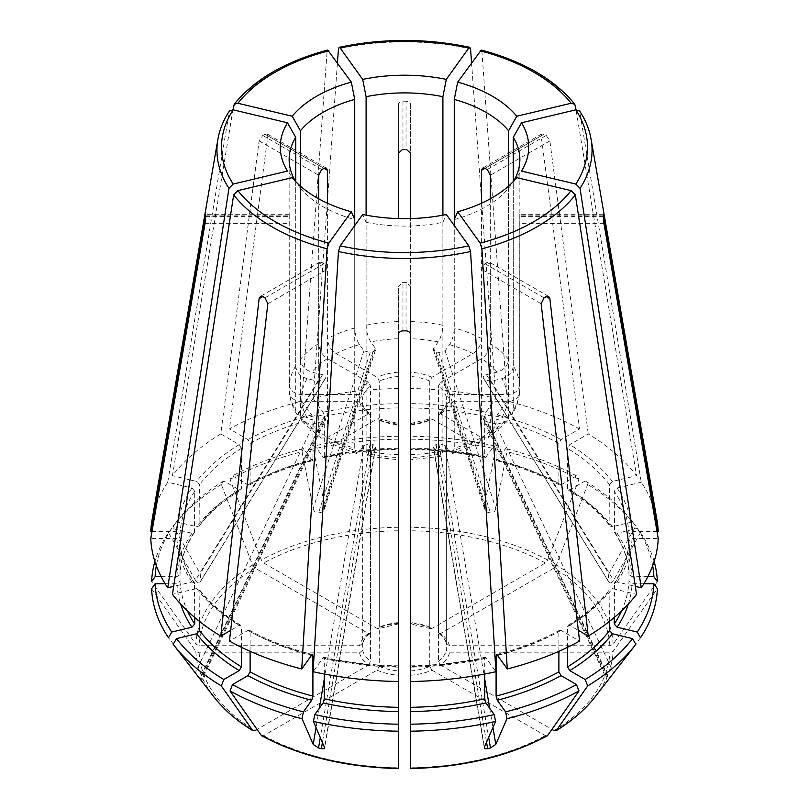 <?xml version="1.0" encoding="UTF-8"?>
<svg xmlns="http://www.w3.org/2000/svg" width="809" height="809" viewBox="0 0 809 809"><rect width="100%" height="100%" fill="white"/><g stroke="black" fill="none" stroke-linecap="round" stroke-linejoin="round"><path stroke-width="0.61" stroke-dasharray="4.04 3.03" d="M643.822 583.774L632.062 583.774L628.987 581.266L628.987 540.978C628.3 555.287 623.486 569.223 614.547 582.783M614.253 617.5L614.577 582.793L617.095 582.005L635.328 586.363M614.253 583.835A224.568 129.652 0 0 0 628.987 541.079L632.062 538.561L658.223 538.561M657.039 520.45A253.793 146.53 0 0 0 641.264 482.235L579.618 111.005M438.438 415.209A42.301 24.422 0 0 0 446.346 404.187L446.416 403.681C445.628 407.119 443.14 410.517 438.963 413.884L438.438 415.209L438.438 661.357L440.642 665.14A45.375 26.201 0 0 0 449.46 652.853L446.346 650.335L446.346 404.187L449.46 401.668L507.374 401.668C514.848 401.082 518.953 397.735 519.691 391.627L519.843 217.176M483.489 417.97L608.055 680.096L607.508 680.854L483.337 419.588L484.672 416.332L491.154 414.997L501.893 417.565L512.188 414.248C516.425 407.352 518.913 400.061 519.661 392.385L519.691 391.627A115.363 66.601 0 0 1 513.28 410.244L513.28 181.671A207738.62 156707.234 -144.3 0 0 521.502 171.073M512.188 414.248L513.28 410.244M657.393 581.641A1457159.737 1189771.666 180 0 1 613.161 644.176L609.834 645.744L449.46 645.744L446.346 643.236L446.346 397.077L449.46 394.57L507.374 394.57C514.848 393.973 518.953 390.626 519.691 384.518L519.783 214.314M508.578 186.121L508.578 359.338C507.89 365.607 504.098 369.865 497.191 372.11L486.442 374.678C483.782 375.467 482.771 376.63 483.418 378.157L484.672 379.906L491.154 381.241L501.893 378.673C508.8 376.428 512.603 372.17 513.28 365.901L513.28 181.59M449.46 645.744A45.375 26.201 0 0 0 440.642 633.457L554.044 567.989L556.4 565.056A1470493.493 848993.896 120 0 0 587.678 484.47L585.19 480.93L569.758 489.839L568.221 489.941L567.584 488.575L567.584 448.388L569.758 444.626L588.254 433.948A253.793 146.53 0 0 1 636.552 475.672L576.038 109.771M486.442 374.678L608.843 573.712L635.793 526.042A252.964 146.055 0 0 0 635.429 525.577A252.964 146.055 0 0 0 587.678 484.47M608.843 573.712L607.974 580.7L483.418 378.157M484.672 379.906L609.228 582.46A209.905 7.382 56.7 0 1 608.055 580.811L483.489 378.268M609.228 582.46C610.562 583.562 611.998 582.834 613.556 580.275L640.495 532.605L637.249 528.408L617.095 533.232L614.577 532.443L614.253 491.205L617.095 488.019L641.264 482.235M654.117 561.486A252.964 146.055 0 0 0 640.495 532.605M652.671 565.673A249.455 144.022 0 0 0 637.249 528.408M647.817 576.675L632.062 576.675L628.987 574.157L628.987 533.97L632.062 531.462L656.999 531.462M614.547 532.443C623.486 546.004 628.3 559.949 628.987 574.259L628.987 574.157A224.568 129.652 0 0 0 614.253 531.392M440.642 633.457L438.984 633.508L438.438 632.213L438.438 386.055L440.642 382.283L481.588 358.64C486.876 354.989 489.779 349.963 490.305 343.552L490.305 198.812M438.963 633.538C443.14 636.895 445.628 640.303 446.416 643.742L446.346 643.236A42.301 24.422 0 0 0 438.438 632.213M635.793 526.042L632.537 521.845A249.455 144.022 0 0 0 632.223 521.431A249.455 144.022 0 0 0 585.19 480.93M632.537 521.845L612.383 526.669L609.946 525.981L609.541 484.642L612.383 481.456L636.552 475.672M481.608 203.19L481.608 338.536C481.082 344.937 478.18 349.973 472.891 353.614L431.935 377.257L429.741 381.039L429.741 627.187L430.499 628.613L431.935 628.431L545.337 562.963L547.693 560.03A1470493.857 848994.108 120 0 0 578.971 479.444L576.483 475.904L561.062 484.813L559.565 484.945L558.888 483.56L558.888 443.372L561.062 439.6L579.557 428.922L541.17 135.851L541.868 133.96L544.042 134.193A198.883 114.827 180 0 1 546.217 135.457L549.877 140.877L588.254 433.948M579.557 428.922A253.793 146.53 0 0 0 507.273 401.042L481.921 51.554L481.244 50.067M442.897 215.164L442.897 325.269C442.614 331.771 441.047 337.313 438.185 341.894L433.735 348.092L433.391 349.872L436.041 351.834L438.882 352.512L445.102 350.813L449.551 344.604C452.413 340.033 453.98 334.491 454.264 327.989L454.264 219.583A115.363 66.601 180 0 0 508.578 188.234A207738.65 156707.254 -144.3 0 0 516.789 177.636M431.935 628.431A45.375 26.201 0 0 0 410.648 623.345L410.648 104.634C410.335 102.601 408.798 101.459 406.037 101.196L406.037 149.412L402.518 149.443M433.735 348.092L484.429 505.736L495.593 448.944A252.964 146.055 0 0 0 410.648 439.186M484.429 505.736L484.642 509.104L487.635 512.259A209.905 91.205 22.6 0 0 490.476 512.936C493.247 513.058 495.027 511.561 495.806 508.446L506.96 451.665L505.615 448.57L496.554 460.645M578.971 479.444A252.964 146.055 0 0 0 506.96 451.665M576.483 475.904A249.455 144.022 0 0 0 505.615 448.57M561.062 484.813A227.642 131.432 0 0 0 497.272 460.2L496.089 459.33L496.089 419.143L497.272 414.987L507.273 401.042M410.648 623.345L410.648 329.344M495.593 448.944L494.248 445.85L485.198 457.934C461.201 452.686 436.344 449.834 410.638 449.41M494.248 445.85A249.455 144.022 0 0 0 410.648 436.243M484.722 456.61L485.896 457.479A227.642 131.432 0 0 0 410.648 448.843L410.648 448.105A224.568 129.652 0 0 1 484.722 456.61L484.722 416.423L485.896 412.277L495.907 398.321A253.793 146.53 0 0 0 410.648 388.532M495.907 398.321L471.556 62.748M398.352 218.582L398.352 104.634C398.665 102.601 400.202 101.459 402.963 101.196A198.883 114.827 180 0 1 406.037 101.196M398.352 388.532A253.793 146.53 0 0 0 313.093 398.321L337.444 62.748M442.897 325.269A115.363 66.601 0 0 0 410.648 321.567L410.648 218.582M151.607 588.75A1457160.091 1189771.959 -0 0 0 195.839 651.275L199.166 652.853L359.54 652.853L362.654 650.335L362.654 404.187L359.54 401.668L301.626 401.668A103.056 59.502 0 0 0 307.107 417.565L317.846 414.997L324.328 416.332L325.663 419.588L322.558 421.56L311.809 424.128L302.101 421.641L300.422 416.807L300.422 188.234A115.363 66.601 180 0 0 354.736 219.583L354.736 327.989C355.02 334.491 356.587 340.033 359.449 344.604L363.898 350.813L370.118 352.512L372.959 351.834L375.609 349.872L375.265 348.092L370.815 341.894C367.953 337.313 366.386 331.771 366.103 325.269L366.103 215.164M398.352 623.345A45.375 26.201 0 0 0 377.065 628.431L263.663 562.963L261.307 560.03A1470491.845 848992.945 60 0 1 230.029 479.444L232.517 475.904L247.938 484.813L249.435 484.945L250.112 483.56L250.112 443.372L247.938 439.6L229.443 428.922A253.793 146.53 0 0 1 301.727 401.042L327.079 51.554L327.756 50.067M363.898 350.813L313.194 508.446L302.04 451.665A252.964 146.055 0 0 0 230.029 479.444M313.194 508.446C313.973 511.561 315.743 513.058 318.524 512.936A209.905 91.205 -22.6 0 0 321.365 512.259L324.348 509.104L324.571 505.736L313.407 448.944L314.752 445.85L323.802 457.934C347.799 452.686 372.656 449.834 398.362 449.41M398.352 439.186A252.964 146.055 0 0 0 313.407 448.944M398.352 436.243A249.455 144.022 0 0 0 314.752 445.85M398.352 448.843A227.642 131.432 0 0 0 323.104 457.479L324.278 456.61L324.278 416.423L323.104 412.277L313.093 398.321M377.065 628.431L378.501 628.613L379.259 627.187L379.259 381.039L377.065 377.257L336.109 353.614C330.82 349.973 327.918 344.937 327.392 338.536L327.392 203.19M302.04 451.665L303.385 448.57L312.446 460.645M303.385 448.57A249.455 144.022 0 0 0 232.517 475.904M247.938 484.813A227.642 131.432 0 0 1 311.728 460.2L312.911 459.33L312.911 419.143L311.728 414.987L301.727 401.042M318.695 198.812L318.695 343.552C319.221 349.963 322.124 354.989 327.412 358.64L368.358 382.283L370.562 386.055L370.562 632.213L370.016 633.508L368.358 633.457L254.956 567.989L252.6 565.056A1470491.845 848992.945 60 0 1 221.322 484.47L223.81 480.93L239.242 489.839L240.779 489.941L241.416 488.575L241.416 448.388L239.242 444.626L220.746 433.948L259.123 140.877L262.783 135.457A198.883 114.827 180 0 1 264.958 134.193L267.132 133.96L267.83 135.851L229.443 428.922M220.746 433.948A253.793 146.53 0 0 0 172.448 475.672L232.962 109.771M295.72 181.59L295.72 365.901C296.397 372.17 300.2 376.428 307.107 378.673L317.846 381.241L324.328 379.906L325.582 378.157C326.229 376.63 325.218 375.467 322.558 374.678L311.809 372.11C304.902 369.865 301.11 365.607 300.422 359.338L300.422 186.121M368.358 633.457A45.375 26.201 0 0 0 359.54 645.744L199.166 645.744L195.839 644.176A1457160.273 1189772.101 0 0 1 151.607 581.641M317.846 381.241L195.444 580.275L168.505 532.605A252.964 146.055 0 0 0 154.883 561.486M195.444 580.275C196.992 582.834 198.438 583.562 199.772 582.46A209.905 7.382 -56.7 0 0 200.945 580.811L325.582 378.157M325.511 378.268L200.945 580.811L200.157 573.712L173.207 526.042L176.463 521.845L196.617 526.669L199.054 525.981L199.459 484.642L196.617 481.456L172.448 475.672M221.322 484.47A252.964 146.055 0 0 0 173.571 525.577A252.964 146.055 0 0 0 173.207 526.042M223.81 480.93A249.455 144.022 0 0 0 176.777 521.431A249.455 144.022 0 0 0 176.463 521.845M359.54 645.744L362.654 643.236L362.654 397.077L359.54 394.57L301.626 394.57C294.152 393.973 290.047 390.626 289.309 384.518L289.217 214.314M168.505 532.605L171.751 528.408L191.905 533.232L194.423 532.443L194.747 491.205L191.905 488.019L167.736 482.235A253.793 146.53 0 0 0 151.961 520.45M171.751 528.408A249.455 144.022 0 0 0 156.329 565.673M161.183 576.675L176.938 576.675L180.013 574.157L180.013 533.97L176.938 531.462L152.001 531.462M194.453 532.443C185.514 546.004 180.7 559.949 180.013 574.259L180.013 574.157A224.568 129.652 0 0 1 194.747 531.392M167.736 482.235L229.382 111.005M289.137 216.013L289.137 159.504M301.626 401.668C294.152 401.082 290.047 397.735 289.309 391.627L289.157 217.176M307.107 417.565L296.812 414.248L295.72 410.244L295.72 181.671A115.363 66.601 180 0 1 295.588 181.459M295.72 181.671A207738.671 156707.274 -35.7 0 1 287.498 171.073M359.54 652.853A45.375 26.201 0 0 0 368.358 665.14L257.06 729.394M322.558 421.56L200.157 679.135L173.207 644.348M200.157 679.135L201.492 680.854L325.663 419.588M324.328 416.332L199.772 678.458A209.905 111.157 -79.8 0 0 200.945 680.096L325.511 417.97M199.772 678.458L168.505 637.785M165.178 583.774L176.938 583.774L180.013 581.266L180.013 540.978C180.7 555.287 185.514 569.223 194.453 582.783M194.747 617.5L194.423 582.793L191.905 582.005L173.672 586.363M194.747 583.835A224.568 129.652 0 0 1 180.013 541.079L176.938 538.561L150.777 538.561M368.358 665.14L370.562 661.357L370.562 415.209L370.016 413.915L368.358 413.965L327.412 437.608L321.072 438.114L318.695 432.593L318.695 264.3L319.626 262.247L321.537 262.308L324.348 263.936L321.537 262.308M370.562 415.209A42.301 24.422 0 0 1 362.654 404.187L362.584 403.681C363.372 407.119 365.86 410.517 370.037 413.884M296.802 414.259C292.575 407.352 290.087 400.061 289.339 392.385L289.309 391.627A115.363 66.601 0 0 0 295.72 410.244M199.459 621.363L199.054 589.255L196.617 588.568L172.448 594.352M241.416 647.281L241.416 626.651L240.779 625.296L239.242 625.397L230.666 630.353M261.307 735.421L263.663 735.634L377.065 670.165L379.259 666.383L379.259 420.225L378.501 418.809L377.065 418.981L336.109 442.624L330.112 443.332L327.392 437.608L327.392 269.326L324.348 263.936M377.065 670.165A45.375 26.201 0 0 0 398.352 675.252L398.352 424.078L398.352 459.775L367.994 456.286L370.815 454.355L375.669 447.225L372.959 444.404L370.118 443.726L363.898 445.425L359.449 451.634L356.536 453.546L354.736 448.156L354.736 225.59M300.422 188.234A207738.65 156707.254 -35.7 0 1 292.211 177.636M398.352 675.252L398.352 768.196M250.112 651.306L250.112 631.677L249.435 630.292L247.938 630.423L229.443 641.102M379.259 420.225A42.301 24.422 0 0 0 398.352 424.796L398.352 424.078A45.375 26.201 0 0 1 377.065 418.981M324.278 674.028L324.278 658.617L323.104 657.747L313.093 671.703M398.352 681.491L398.352 666.394L398.352 681.491M324.278 658.617A224.568 129.652 0 0 0 398.352 667.132L398.352 666.394A227.642 131.432 0 0 1 323.104 657.747L323.802 657.302M370.815 454.355A103.056 59.502 0 0 0 398.352 457.51L398.352 286.295L402.518 282.624L406.482 282.624L402.518 282.624M367.994 456.286L366.103 450.876L366.103 222.303A207738.62 64910.267 -76.6 0 1 362.695 214.486M410.648 768.196L410.648 286.295L406.482 282.624M410.648 675.252A45.375 26.201 0 0 0 431.935 670.165L429.741 666.383L429.741 420.225L430.499 418.809L431.935 418.981L472.891 442.624L478.888 443.332L452.464 453.546L449.551 451.634L445.102 445.425L438.882 443.726L436.041 444.404L433.331 447.225L438.185 454.355L441.006 456.286L442.897 450.876L442.897 222.303A115.363 66.601 180 0 1 366.103 222.303M442.897 222.303A207738.65 64910.267 -103.4 0 0 446.305 214.486M431.935 670.165L545.337 735.634L547.693 735.421M410.648 681.491L410.648 666.394L410.648 681.491M484.722 674.028L484.722 658.617L485.896 657.747L495.907 671.703M485.198 657.302L485.896 657.747A227.642 131.432 0 0 1 410.648 666.394L410.648 667.132A224.568 129.652 0 0 0 484.722 658.617M438.185 454.355A103.056 59.502 0 0 1 410.648 457.51L410.648 459.775L441.006 456.286M558.888 651.306L558.888 631.677L559.565 630.292L561.062 630.423L579.557 641.102M478.888 443.332L481.608 437.608L487.928 438.114L490.305 432.593L490.305 264.3L489.374 262.247L486.067 263.107L484.652 263.936L481.608 269.326L481.608 437.608A103.056 59.502 0 0 0 497.191 424.128L506.899 421.641L508.578 416.807L508.578 188.234M452.464 453.546L454.264 448.156L454.264 225.59M483.337 419.588L486.442 421.56L608.843 679.135L608.055 680.096A209.905 111.157 79.8 0 0 609.228 678.458L640.495 637.785M608.843 679.135L635.793 644.348M449.46 652.853L609.834 652.853L613.161 651.275A1457160.091 1189771.959 180 0 0 657.393 588.75M609.541 621.363L609.946 589.255L612.383 588.568L636.552 594.352M567.584 647.281L567.584 626.651L568.221 625.296L569.758 625.397L578.334 630.353M486.442 421.56L497.191 424.128M438.984 413.915L440.642 413.965L481.588 437.608A115.363 66.601 0 0 1 454.264 448.156M487.463 262.308L484.652 263.936M410.648 334.926L410.648 286.295M264.958 134.193L324.015 168.292L321.537 169.759M398.352 104.634L398.352 153.275M546.217 135.457L487.16 169.546L484.652 168.13M398.352 334.926L398.352 286.295M370.037 633.538C365.86 636.895 363.372 640.303 362.584 643.742L362.654 643.236A42.301 24.422 0 0 1 370.562 632.213M440.642 665.14L551.94 729.394M410.648 104.634L410.648 153.275M628.381 604.02A227.642 131.432 0 0 0 632.062 583.774M621.575 610.926A224.568 129.652 0 0 0 628.987 581.266M617.095 582.005A227.642 131.432 0 0 0 632.062 538.561M591.126 139.421A187.557 108.285 0 0 0 580.043 112.046M501.893 417.565A103.056 59.502 0 0 0 507.374 401.668M519.691 384.518A115.363 66.601 0 0 0 513.28 365.901M609.834 645.744A205.425 118.599 0 0 0 554.044 567.989M613.161 644.176A208.752 120.521 0 0 0 556.4 565.056M632.062 576.675A227.642 131.432 0 0 0 617.095 533.232M628.987 533.97A224.568 129.652 0 0 0 614.253 491.205M632.062 531.462A227.642 131.432 0 0 0 617.095 488.019M446.346 397.077A42.301 24.422 0 0 0 438.438 386.055M449.46 394.57A45.375 26.201 0 0 0 440.642 382.283M507.374 394.57A103.056 59.502 0 0 0 501.893 378.673M497.191 372.11A103.056 59.502 0 0 0 481.588 358.64M612.383 526.669A227.642 131.432 0 0 0 569.758 489.839M609.541 524.829A224.568 129.652 0 0 0 567.584 488.575M609.541 484.642A224.568 129.652 0 0 0 567.584 448.388M612.383 481.456A227.642 131.432 0 0 0 569.758 444.626M575.33 105.483A187.557 108.285 0 0 0 481.921 51.554M508.578 359.338A115.363 66.601 0 0 0 490.305 343.552M481.608 338.536A115.363 66.601 0 0 0 454.264 327.989M545.337 562.963A205.425 118.599 0 0 0 410.648 530.755M547.693 560.03A208.752 120.521 0 0 0 410.648 527.256M558.888 483.56A224.568 129.652 0 0 0 496.089 459.33M558.888 443.372A224.568 129.652 0 0 0 496.089 419.143M561.062 439.6A227.642 131.432 0 0 0 497.272 414.987M429.741 381.039A42.301 24.422 0 0 0 410.648 376.468M429.741 627.187A42.301 24.422 0 0 0 410.648 622.627M431.935 377.257A45.375 26.201 0 0 0 410.648 372.16M472.891 353.614A103.056 59.502 0 0 0 449.551 344.604M438.185 341.894A103.056 59.502 0 0 0 410.648 338.728M484.722 416.423A224.568 129.652 0 0 0 410.648 407.918M485.896 412.277A227.642 131.432 0 0 0 410.648 403.63M470.555 48.843A187.557 108.285 0 0 0 338.445 48.843M398.352 321.567A115.363 66.601 0 0 0 366.103 325.269M398.352 530.755A205.425 118.599 0 0 0 263.663 562.963M398.352 527.256A208.752 120.521 0 0 0 261.307 560.03M398.352 448.105A224.568 129.652 0 0 0 324.278 456.61M398.352 407.918A224.568 129.652 0 0 0 324.278 416.423M398.352 403.63A227.642 131.432 0 0 0 323.104 412.277M398.352 376.468A42.301 24.422 0 0 0 379.259 381.039M398.352 622.627A42.301 24.422 0 0 0 379.259 627.187M398.352 372.16A45.375 26.201 0 0 0 377.065 377.257M398.352 338.728A103.056 59.502 0 0 0 370.815 341.894M359.449 344.604A103.056 59.502 0 0 0 336.109 353.614M312.911 459.33A224.568 129.652 0 0 0 250.112 483.56M312.911 419.143A224.568 129.652 0 0 0 250.112 443.372M311.728 414.987A227.642 131.432 0 0 0 247.938 439.6M327.079 51.554A187.557 108.285 0 0 0 233.67 105.483M354.736 327.989A115.363 66.601 0 0 0 327.392 338.536M318.695 343.552A115.363 66.601 0 0 0 300.422 359.338M254.956 567.989A205.425 118.599 0 0 0 199.166 645.744M252.6 565.056A208.752 120.521 0 0 0 195.839 644.176M239.242 489.839A227.642 131.432 0 0 0 196.617 526.669M241.416 488.575A224.568 129.652 0 0 0 199.459 524.829M241.416 448.388A224.568 129.652 0 0 0 199.459 484.642M239.242 444.626A227.642 131.432 0 0 0 196.617 481.456M370.562 386.055A42.301 24.422 0 0 0 362.654 397.077M368.358 382.283A45.375 26.201 0 0 0 359.54 394.57M327.412 358.64A103.056 59.502 0 0 0 311.809 372.11M307.107 378.673A103.056 59.502 0 0 0 301.626 394.57M191.905 533.232A227.642 131.432 0 0 0 176.938 576.675M194.747 491.205A224.568 129.652 0 0 0 180.013 533.97M191.905 488.019A227.642 131.432 0 0 0 176.938 531.462M228.957 112.046A187.557 108.285 0 0 0 217.874 139.421M295.72 365.901A115.363 66.601 0 0 0 289.309 384.518M199.166 652.853A205.425 118.599 0 0 0 254.956 730.608M195.839 651.275A208.752 120.521 0 0 0 213.94 696.933M176.938 583.774A227.642 131.432 0 0 0 180.619 604.02M180.013 581.266A224.568 129.652 0 0 0 187.425 610.926M176.938 538.561A227.642 131.432 0 0 0 191.905 582.005M362.654 650.335A42.301 24.422 0 0 0 370.562 661.357M359.54 401.668A45.375 26.201 0 0 0 368.358 413.965M311.809 424.128A103.056 59.502 0 0 0 327.412 437.608A115.363 66.601 0 0 0 354.736 448.156M199.459 590.398A224.568 129.652 0 0 0 241.416 626.651M196.617 588.568A227.642 131.432 0 0 0 239.242 625.397M300.422 416.807A115.363 66.601 0 0 0 318.695 432.593M263.663 735.634A205.425 118.599 0 0 0 398.352 767.842M250.112 631.677A224.568 129.652 0 0 0 311.394 655.512M247.938 630.423A227.642 131.432 0 0 0 311.728 655.037M379.259 666.383A42.301 24.422 0 0 0 398.352 670.944M336.109 442.624A103.056 59.502 0 0 0 359.449 451.634M366.103 450.876A115.363 66.601 0 0 0 398.352 454.577M410.648 454.577A115.363 66.601 0 0 0 442.897 450.876M410.648 767.842A205.425 118.599 0 0 0 545.337 735.634M410.648 424.796A42.301 24.422 0 0 0 429.741 420.225M410.648 670.944A42.301 24.422 0 0 0 429.741 666.383M410.648 424.078A45.375 26.201 0 0 0 431.935 418.981M449.551 451.634A103.056 59.502 0 0 0 472.891 442.624M497.606 655.512A224.568 129.652 0 0 0 558.888 631.677M497.272 655.037A227.642 131.432 0 0 0 561.062 630.423M595.06 696.933A208.752 120.521 0 0 0 613.161 651.275M567.584 626.651A224.568 129.652 0 0 0 609.541 590.398M569.758 625.397A227.642 131.432 0 0 0 612.383 588.568M438.438 661.357A42.301 24.422 0 0 0 446.346 650.335M440.642 413.965A45.375 26.201 0 0 0 449.46 401.668M490.305 432.593A115.363 66.601 0 0 0 508.578 416.807M490.305 264.3L487.16 262.48M544.042 297.833L484.985 263.734M541.17 303.719L481.608 269.326M438.882 443.726L488.676 737.353M436.041 444.404L486.553 742.247M433.735 448.146L484.429 747.122M406.037 330.841L406.037 282.614M402.963 330.841L402.963 282.614M372.959 444.404L322.447 742.247M370.118 443.726L320.324 737.353M363.898 445.425L324.278 679.064M319.333 708.209L316.056 727.544M375.265 448.146L324.571 747.122M264.958 297.833L324.015 263.734M318.695 264.3L321.84 262.48M317.846 414.997L195.444 672.572M205.617 215.123L289.137 215.123M205.617 216.903L289.137 216.903M205.061 223.335L289.309 223.335M324.328 379.906L199.772 582.46M322.558 374.678L200.157 573.712M262.783 135.457L321.84 169.546M267.83 135.851L324.035 168.302M259.123 140.877L318.695 175.27M372.959 351.834L321.365 512.259M370.118 352.512L318.524 512.936M375.265 348.092L324.571 505.736M402.963 101.196L402.963 149.412M436.041 351.834L487.635 512.259M438.882 352.512L490.476 512.936M445.102 350.813L495.806 508.446M544.042 134.193L484.985 168.292M541.17 135.851L484.965 168.302M603.383 215.123L519.863 215.123M603.383 216.903L519.863 216.903M603.383 216.236L519.691 216.236M484.672 416.332L609.228 678.458M445.102 445.425L484.722 679.064M489.667 708.209L492.944 727.544M554.044 730.608A205.425 118.599 0 0 0 609.834 652.853M549.877 140.877L490.305 175.27M205.617 216.236L289.309 216.236M491.154 381.241L613.556 580.275M491.154 414.997L613.556 672.572M603.939 223.335L519.691 223.335M267.83 303.719L327.392 269.326M519.863 159.504L519.863 216.013M632.223 521.431L635.429 525.577M568.191 489.971C585.706 500.69 599.621 512.704 609.925 526.002M496.534 460.675C519.954 466.742 540.968 474.843 559.555 484.985M249.445 484.985C268.032 474.843 289.046 466.742 312.466 460.675M176.777 521.431L173.571 525.577M199.075 526.002C209.379 512.704 223.294 500.69 240.809 489.971M240.809 625.266C223.294 614.547 209.379 602.533 199.075 589.235M321.072 438.114L302.101 421.651M312.466 654.562C289.046 648.494 268.032 640.394 249.445 630.251M378.511 418.769L398.352 423.501M356.536 453.546L330.112 443.332M398.362 665.827C372.656 665.403 347.799 662.551 323.792 657.262M485.208 657.262C461.201 662.551 436.344 665.403 410.638 665.827M410.648 423.501L430.489 418.769M559.555 630.251C540.968 640.394 519.954 648.494 496.534 654.562M487.928 438.114L506.899 421.651M324.389 509.114L375.609 349.872M326.381 168.1L267.162 133.91M319.595 262.217L260.377 296.407M375.669 447.225L324.682 747.86M548.623 296.407L489.405 262.217M430.489 628.644L410.648 623.921M398.352 623.921L378.511 628.644M433.391 349.872L484.611 509.114M541.838 133.91L482.619 168.1M484.318 747.86L433.331 447.225M603.463 214.284L519.793 214.284M289.207 214.284L205.537 214.284M568.191 625.266C585.706 614.547 599.621 602.533 609.925 589.235"/><path stroke-width="1.21" d="M637.249 632.041A249.455 144.022 0 0 0 653.874 583.774L657.393 588.75A252.964 146.055 0 0 1 640.495 637.785L637.249 632.041L617.095 627.218L614.253 624.032L614.253 617.5M653.874 583.774L643.822 583.774M635.328 586.363L641.264 587.789A253.793 146.53 0 0 0 658.223 538.561L603.939 223.335L603.383 216.903A198.883 114.827 180 0 0 603.383 215.123L603.463 214.334M641.264 587.789L580.043 188.315L575.816 184.068L521.502 171.073A124.242 71.728 180 0 0 521.502 122.806A207738.65 156707.254 144.3 0 1 513.28 137.328A115.363 66.601 180 0 1 519.863 159.504A115.363 66.601 180 0 1 513.412 181.459M603.383 215.123C603.383 213.798 603.575 214.173 603.939 216.236L603.383 216.236M656.999 531.462L658.223 531.462L603.939 216.236M658.223 531.462A253.793 146.53 0 0 0 657.039 520.45L591.126 139.421C589.407 129.602 585.585 120.126 579.638 111.005M579.618 111.005L575.816 109.822L521.502 122.806M513.28 181.59L513.28 137.328M652.671 565.673A249.455 144.022 0 0 1 653.874 576.675L657.393 581.641A252.964 146.055 0 0 0 654.117 561.486M653.874 576.675L647.817 576.675M576.038 109.771L574.774 104.26L571.103 103.259L516.789 116.243A124.242 71.728 180 0 0 457.672 82.114A207738.65 64910.267 103.4 0 1 454.264 99.416A115.363 66.601 180 0 1 508.578 130.765A207738.65 156707.254 144.3 0 0 516.789 116.243M574.784 104.23C554.65 79.434 523.484 61.373 481.274 50.037L457.672 82.114M490.305 198.812L490.305 175.27L487.463 169.759L484.652 168.13L482.629 168.141L481.608 170.244L481.608 203.19M454.264 225.59L454.264 99.416M508.578 186.121L508.578 130.765M471.556 62.748L470.555 48.843L469.857 47.347L468.805 48.034L446.305 79.393A124.242 71.728 180 0 0 362.695 79.393A207738.62 64910.267 76.6 0 0 366.103 96.696A115.363 66.601 180 0 1 442.897 96.696A207738.65 64910.267 103.4 0 0 446.305 79.393M337.444 62.748L338.445 48.843L339.143 47.347L340.195 48.034L362.695 79.393M410.648 329.344L410.648 321.567M410.648 218.582L410.648 153.275L406.482 149.443L404.5 149.412L402.518 149.443L398.352 153.275L398.352 218.582M366.103 215.164L366.103 96.696M442.897 215.164L442.897 96.696M398.352 448.843L398.352 448.105M232.962 109.771L234.226 104.26L237.897 103.259L292.211 116.243A124.242 71.728 180 0 1 351.328 82.114A207738.671 64910.277 76.6 0 0 354.736 99.416A115.363 66.601 180 0 0 300.422 130.765A207738.65 156707.254 35.7 0 1 292.211 116.243M234.216 104.23C254.35 79.434 285.516 61.373 327.726 50.037L351.328 82.114M327.392 203.19L327.392 170.244L326.371 168.141L324.348 168.13L321.537 169.759L318.695 175.27L318.695 198.812M300.422 186.121L300.422 130.765M354.736 225.59L354.736 99.416M154.883 561.486A252.964 146.055 0 0 0 151.607 581.641L155.126 576.675L161.183 576.675M156.329 565.673A249.455 144.022 0 0 0 155.126 576.675M152.001 531.462L150.777 531.462L205.061 216.236C205.425 214.173 205.617 213.798 205.617 215.123L205.537 214.334M229.362 111.005C223.415 120.126 219.593 129.602 217.874 139.421L151.961 520.45A253.793 146.53 0 0 0 150.777 531.462M173.672 586.363L167.736 587.789A253.793 146.53 0 0 1 150.777 538.561L205.061 223.335L205.617 216.903A198.883 114.827 180 0 1 205.617 215.123M167.736 587.789L228.957 188.315L233.184 184.068L287.498 171.073A124.242 71.728 180 0 1 287.498 122.806A207738.65 156707.254 35.7 0 0 295.72 137.328A115.363 66.601 180 0 0 289.137 159.504A115.363 66.601 180 0 0 295.588 181.459M229.382 111.005L233.184 109.822L287.498 122.806M295.72 181.59L295.72 137.328M257.06 729.394L254.956 730.608L252.6 730.406A1470492.209 848993.158 -60 0 1 221.322 685.931L223.81 679.52L239.242 670.61L241.416 666.849L241.416 647.281M213.94 696.933C223.749 709.533 236.764 720.819 253.005 730.78L252.6 730.406A208.752 120.521 0 0 1 213.94 696.933L173.571 644.824A252.964 146.055 0 0 0 221.322 685.931M199.459 621.363L199.459 630.595L196.617 633.781L176.463 638.604L173.207 644.348A252.964 146.055 0 0 0 173.571 644.824M171.751 632.041A249.455 144.022 0 0 1 155.126 583.774L151.607 588.75A252.964 146.055 0 0 0 168.505 637.785L171.751 632.041L191.905 627.218L194.747 624.032L194.747 617.5M155.126 583.774L165.178 583.774M176.463 638.604A249.455 144.022 0 0 0 223.81 679.52M230.666 630.353L220.746 636.076A253.793 146.53 0 0 1 172.448 594.352L233.67 194.878L237.897 190.631L292.211 177.636A124.242 71.728 180 0 0 351.328 211.766A207738.65 64910.267 -76.6 0 0 354.736 219.583M320.324 737.353L318.524 747.971L313.194 744.401L302.04 718.726L303.385 711.88L311.728 700.24L312.911 696.094L312.911 655.907L311.728 655.037L301.727 668.982A253.793 146.53 0 0 1 229.443 641.102L267.83 303.719L264.958 297.833A198.883 114.827 180 0 1 262.783 296.579L260.407 296.458L259.123 298.693L220.746 636.076M301.727 668.982L327.079 248.808L328.828 243.135L351.328 211.766M398.341 768.55C346.009 767.316 300.483 756.415 261.772 735.846L261.307 735.421A1470492.209 848993.158 -60 0 1 230.029 690.947A252.964 146.055 0 0 0 302.04 718.726M398.352 767.842L398.352 334.926C398.665 332.469 400.202 331.103 402.963 330.841A198.883 114.827 180 0 0 406.037 330.841C408.798 331.103 410.335 332.469 410.648 334.926L410.648 681.491A253.793 146.53 0 0 0 495.907 671.703L470.555 251.528L468.805 245.845L446.305 214.486A124.242 71.728 180 0 1 362.695 214.486L340.195 245.845A182.986 105.645 0 0 0 468.805 245.845M324.662 747.86L313.407 721.446A252.964 146.055 0 0 0 398.352 731.205M324.571 747.122C325.026 748.527 323.954 749.033 321.365 748.659A209.905 194.979 -111 0 1 318.524 747.971M230.029 690.947L232.517 684.545A249.455 144.022 0 0 0 303.385 711.88M232.517 684.545L247.938 675.636L250.112 671.864L250.112 651.306M312.446 654.592L311.728 655.037M313.407 721.446L314.752 714.6L323.104 702.96L324.278 698.814L324.278 674.028M314.752 714.6A249.455 144.022 0 0 0 398.352 724.197M340.195 245.845L338.445 251.528L313.093 671.703A253.793 146.53 0 0 0 398.352 681.491M410.648 767.842L410.648 731.205A252.964 146.055 0 0 0 495.593 721.446L494.248 714.6L485.896 702.96L484.722 698.814L484.722 674.028M410.659 768.55C462.991 767.316 508.517 756.415 547.228 735.846L547.693 735.421A1470492.209 848993.158 -120 0 0 578.971 690.947L576.483 684.545L561.062 675.636L558.888 671.864L558.888 651.306M492.944 727.544L495.806 744.401L506.96 718.726A252.964 146.055 0 0 0 578.971 690.947M495.806 744.401L490.476 747.971A209.905 194.979 111 0 1 487.635 748.659C485.046 749.033 483.984 748.517 484.429 747.122L495.593 721.446M484.338 747.86L484.429 747.122M410.648 731.205L410.648 724.197A249.455 144.022 0 0 0 494.248 714.6M410.648 724.197L410.648 681.491M506.96 718.726L505.615 711.88A249.455 144.022 0 0 0 576.483 684.545M505.615 711.88L497.272 700.24L496.089 696.094L496.089 655.907L497.272 655.037L507.273 668.982A253.793 146.53 0 0 0 579.557 641.102L541.17 303.719L544.042 297.833A198.883 114.827 180 0 0 546.217 296.579L548.593 296.458L549.877 298.693L588.254 636.076A253.793 146.53 0 0 0 636.552 594.352L575.33 194.878L571.103 190.631L516.789 177.636A124.242 71.728 180 0 1 457.672 211.766L480.172 243.135A182.986 105.645 0 0 0 571.103 190.631M496.554 654.592L497.272 655.037M551.94 729.394L554.044 730.608L556.4 730.406A1470492.209 848993.158 -120 0 0 587.678 685.931A252.964 146.055 0 0 0 635.429 644.824A252.964 146.055 0 0 0 635.793 644.348L632.537 638.604L612.383 633.781L609.541 630.595L609.541 621.363M587.678 685.931L585.19 679.52A249.455 144.022 0 0 0 632.537 638.604M585.19 679.52L569.758 670.61L567.584 666.849L567.584 647.281M578.334 630.353L588.254 636.076M507.273 668.982L481.921 248.808L480.172 243.135M398.352 623.345L398.352 622.627M454.264 219.583A207738.671 64910.277 -103.4 0 0 457.672 211.766M410.648 623.345L410.648 622.627M595.06 696.933C585.251 709.533 572.236 720.819 555.995 730.78L556.4 730.406A208.752 120.521 0 0 0 595.06 696.933L635.429 644.824M617.095 627.218A227.642 131.432 0 0 0 628.381 604.02M614.253 624.032A224.568 129.652 0 0 0 621.575 610.926M580.043 188.315A187.557 108.285 0 0 0 591.126 139.421M575.816 184.068A182.986 105.645 0 0 0 575.816 109.822M571.103 103.259A182.986 105.645 0 0 0 480.172 50.755M468.805 48.034A182.986 105.645 0 0 0 340.195 48.034M328.828 50.755A182.986 105.645 0 0 0 237.897 103.259M217.874 139.421A187.557 108.285 0 0 0 228.957 188.315M233.184 109.822A182.986 105.645 0 0 0 233.184 184.068M180.619 604.02A227.642 131.432 0 0 0 191.905 627.218M187.425 610.926A224.568 129.652 0 0 0 194.747 624.032M196.617 633.781A227.642 131.432 0 0 0 239.242 670.61M199.459 630.595A224.568 129.652 0 0 0 241.416 666.849M233.67 194.878A187.557 108.285 0 0 0 327.079 248.808M237.897 190.631A182.986 105.645 0 0 0 328.828 243.135M261.307 735.421A208.752 120.521 0 0 0 398.352 768.196M247.938 675.636A227.642 131.432 0 0 0 311.728 700.24M250.112 671.864A224.568 129.652 0 0 0 312.911 696.094M311.394 655.512A224.568 129.652 0 0 0 312.911 655.907M323.104 702.96A227.642 131.432 0 0 0 398.352 711.607M324.278 698.814A224.568 129.652 0 0 0 398.352 707.319M338.445 251.528A187.557 108.285 0 0 0 470.555 251.528M410.648 768.196A208.752 120.521 0 0 0 547.693 735.421M410.648 711.607A227.642 131.432 0 0 0 485.896 702.96M410.648 707.319A224.568 129.652 0 0 0 484.722 698.814M497.272 700.24A227.642 131.432 0 0 0 561.062 675.636M496.089 696.094A224.568 129.652 0 0 0 558.888 671.864M496.089 655.907A224.568 129.652 0 0 0 497.606 655.512M569.758 670.61A227.642 131.432 0 0 0 612.383 633.781M567.584 666.849A224.568 129.652 0 0 0 609.541 630.595M481.921 248.808A187.557 108.285 0 0 0 575.33 194.878M488.676 737.353L490.476 747.971M486.553 742.247L487.635 748.659M322.447 742.247L321.365 748.659M324.278 679.064L319.333 708.209M316.056 727.544L313.194 744.401M259.123 298.693L262.783 296.579M324.035 168.302L327.392 170.244M484.965 168.302L481.608 170.244M549.877 298.693L546.217 296.579M484.722 679.064L489.667 708.209M205.061 216.236L205.617 216.236M469.847 47.306C426.282 38.175 382.718 38.175 339.153 47.306"/></g></svg>
